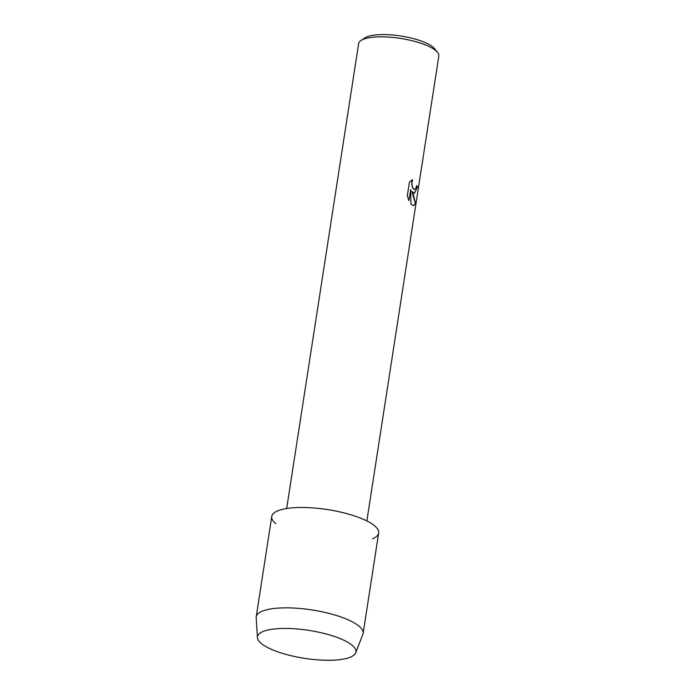 <?xml version="1.0" encoding="UTF-8"?>
<svg xmlns="http://www.w3.org/2000/svg" width="695" height="695" viewBox="0 0 695 695"><rect width="100%" height="100%" fill="white"/><g stroke="black" fill="none" stroke-linecap="round" stroke-linejoin="round"><path stroke-width="1.04" d="M352.191 645.325A49.805 14.143 -171.2 0 0 344.885 640.747A49.805 14.143 -171.2 0 0 271.389 629.366A49.805 14.143 -171.2 0 0 261.198 643.388A49.805 14.143 -171.2 0 0 325.616 660.25A49.805 14.143 -171.2 0 0 352.191 645.325A49.805 14.143 -171.2 0 0 344.885 640.747A49.805 14.143 -171.2 0 0 271.389 629.366A49.805 14.143 -171.2 0 0 257.437 637.628A49.805 14.143 -171.2 0 0 261.198 643.388A49.805 14.143 -171.2 0 0 313.758 659.512A49.805 14.143 -171.2 0 0 355.684 652.84A49.805 14.143 -171.2 0 0 352.191 645.325M372.616 538.703A54.088 15.36 -171.2 0 0 374.614 525.82A54.088 15.36 -171.2 0 0 304.662 507.506A54.088 15.36 -171.2 0 0 275.802 523.709M413.412 205.79L410.962 204.035L410.658 189.596L408.947 200.664L407.296 195.842L409.407 182.194L412.552 179.649L411.744 184.184L412.847 188.18L414.272 189.596L416.044 187.928L416.609 185.617A40.571 11.52 8.8 0 1 417.504 186.825L414.402 193.445L411.779 191.238L413.447 194.895L415.436 203.392L413.412 205.79L415.393 203.392L411.779 191.238M366.856 520.929L438.823 56.017A40.571 11.52 -171.2 0 0 437.546 52.368A40.571 11.52 -171.2 0 0 435.791 50.605A40.571 11.52 -171.2 0 0 397.74 38.025A40.571 11.52 -171.2 0 0 360.966 40.51A40.571 11.52 -171.2 0 0 358.646 43.603L286.67 508.514M437.546 52.368L434.627 48.719A36.965 10.495 -171.2 0 0 433.028 47.112A36.965 10.495 -171.2 0 0 398.357 35.654A36.965 10.495 -171.2 0 0 364.849 37.921L360.966 40.51M414.385 193.445L417.46 186.825A40.527 11.511 -171.2 0 0 416.6 185.652M414.455 189.622L412.804 188.18L412.083 186.373L411.796 181.916L412.5 179.666M408.912 200.594L410.658 189.596M355.684 652.84L362.877 634.344A54.088 15.36 -171.2 0 0 363.129 633.414A54.088 15.36 -171.2 0 0 359.072 626.195A54.088 15.36 -171.2 0 0 300.353 608.516A54.088 15.36 -171.2 0 0 256.212 616.865A54.088 15.36 -171.2 0 0 256.177 617.829L257.437 637.628M363.129 633.414L378.662 533.039A54.088 15.36 -171.2 0 0 374.614 525.82A54.088 15.36 -171.2 0 0 315.886 508.149A54.088 15.36 -171.2 0 0 271.754 516.489L256.212 616.865"/></g></svg>
